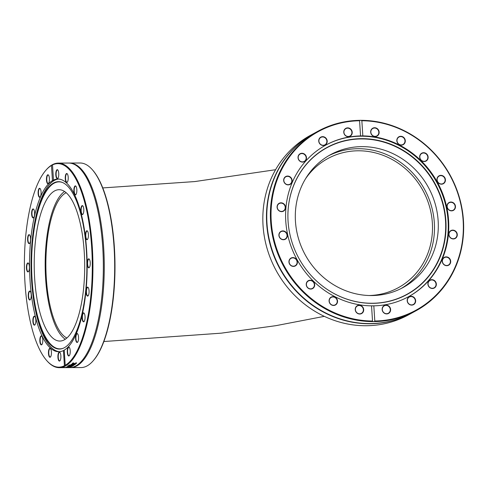 <?xml version="1.0" encoding="UTF-8"?>
<svg xmlns="http://www.w3.org/2000/svg" width="488" height="488" viewBox="0 0 488 488"><rect width="100%" height="100%" fill="white"/><g stroke="black" fill="none" stroke-linecap="round" stroke-linejoin="round"><path stroke-width="0.73" d="M281.594 203.161A4.233 3.928 -118.6 0 1 285.138 206.619A4.233 3.928 -118.6 0 1 283.26 210.993A4.233 3.928 -118.6 0 1 277.788 209.157A4.233 3.928 -118.6 0 1 279.209 203.563A4.233 3.928 -118.6 0 1 281.594 203.161M289.396 176.802A4.233 3.928 -118.6 0 1 291.818 180.517A4.233 3.928 -118.6 0 1 289.854 184.238A4.233 3.928 -118.6 0 1 284.376 182.402A4.233 3.928 -118.6 0 1 285.797 176.809A4.233 3.928 -118.6 0 1 289.396 176.802M304.805 154.769A4.233 3.928 -118.6 0 1 304.201 161.443A4.233 3.928 -118.6 0 1 298.729 159.606A4.233 3.928 -118.6 0 1 300.144 154.013A4.233 3.928 -118.6 0 1 304.805 154.769M326.313 139.208A4.233 3.928 -118.6 0 1 324.904 144.832A4.233 3.928 -118.6 0 1 319.433 142.996A4.233 3.928 -118.6 0 1 320.854 137.403A4.233 3.928 -118.6 0 1 326.313 139.208M351.811 131.65A4.233 3.928 -118.6 0 1 349.945 136.03A4.233 3.928 -118.6 0 1 344.467 134.2A4.233 3.928 -118.6 0 1 345.888 128.6A4.233 3.928 -118.6 0 1 351.811 131.65M378.81 132.827A4.233 3.928 -118.6 0 1 376.858 135.908A4.233 3.928 -118.6 0 1 371.38 134.072A4.233 3.928 -118.6 0 1 372.801 128.478A4.233 3.928 -118.6 0 1 376.968 128.82A4.233 3.928 -118.6 0 1 378.81 132.827M404.662 142.63A4.233 3.928 -118.6 0 1 403.015 144.472A4.233 3.928 -118.6 0 1 397.537 142.636A4.233 3.928 -118.6 0 1 398.958 137.043A4.233 3.928 -118.6 0 1 403.625 137.805A4.233 3.928 -118.6 0 1 404.662 142.63M426.841 160.094A4.233 3.928 -118.6 0 1 425.853 160.881A4.233 3.928 -118.6 0 1 420.381 159.045A4.233 3.928 -118.6 0 1 421.797 153.452A4.233 3.928 -118.6 0 1 426.909 154.714A4.233 3.928 -118.6 0 1 426.841 160.094M443.165 183.519A4.233 3.928 -118.6 0 1 443.141 183.531A4.233 3.928 -118.6 0 1 437.669 181.695A4.233 3.928 -118.6 0 1 439.09 176.101A4.233 3.928 -118.6 0 1 444.556 177.919A4.233 3.928 -118.6 0 1 443.165 183.519M452.053 210.602A4.233 3.928 -118.6 0 1 447.441 207.784A4.233 3.928 -118.6 0 1 449.131 202.776A4.233 3.928 -118.6 0 1 454.609 204.612A4.233 3.928 -118.6 0 1 453.187 210.206A4.233 3.928 -118.6 0 1 452.053 210.602M452.62 238.693A4.233 3.928 -118.6 0 1 449.076 235.234A4.233 3.928 -118.6 0 1 450.949 230.867A4.233 3.928 -118.6 0 1 456.426 232.697A4.233 3.928 -118.6 0 1 455.005 238.296A4.233 3.928 -118.6 0 1 452.62 238.693M444.818 265.051A4.233 3.928 -118.6 0 1 442.396 261.336A4.233 3.928 -118.6 0 1 444.361 257.615A4.233 3.928 -118.6 0 1 449.832 259.451A4.233 3.928 -118.6 0 1 448.417 265.045A4.233 3.928 -118.6 0 1 444.818 265.051M429.41 287.084A4.233 3.928 -118.6 0 1 430.007 280.411A4.233 3.928 -118.6 0 1 435.485 282.247A4.233 3.928 -118.6 0 1 434.064 287.847A4.233 3.928 -118.6 0 1 429.41 287.084M407.901 302.645A4.233 3.928 -118.6 0 1 409.304 297.027A4.233 3.928 -118.6 0 1 414.782 298.857A4.233 3.928 -118.6 0 1 413.36 304.457A4.233 3.928 -118.6 0 1 407.901 302.645M382.397 310.209A4.233 3.928 -118.6 0 1 384.269 305.824A4.233 3.928 -118.6 0 1 389.741 307.66A4.233 3.928 -118.6 0 1 388.326 313.253A4.233 3.928 -118.6 0 1 382.397 310.209M355.398 309.026A4.233 3.928 -118.6 0 1 357.356 305.945A4.233 3.928 -118.6 0 1 362.828 307.782A4.233 3.928 -118.6 0 1 361.413 313.375A4.233 3.928 -118.6 0 1 357.246 313.034A4.233 3.928 -118.6 0 1 355.398 309.026M329.546 299.229A4.233 3.928 -118.6 0 1 331.2 297.387A4.233 3.928 -118.6 0 1 336.671 299.217A4.233 3.928 -118.6 0 1 335.256 304.817A4.233 3.928 -118.6 0 1 330.583 304.048A4.233 3.928 -118.6 0 1 329.546 299.229M307.373 281.759A4.233 3.928 -118.6 0 1 308.355 280.978A4.233 3.928 -118.6 0 1 313.833 282.808A4.233 3.928 -118.6 0 1 312.411 288.408A4.233 3.928 -118.6 0 1 307.306 287.139A4.233 3.928 -118.6 0 1 307.373 281.759M291.043 258.335A4.233 3.928 -118.6 0 1 291.068 258.323A4.233 3.928 -118.6 0 1 296.545 260.159A4.233 3.928 -118.6 0 1 295.124 265.753A4.233 3.928 -118.6 0 1 289.659 263.935A4.233 3.928 -118.6 0 1 291.043 258.335M281.698 202.868A4.483 4.16 61.4 0 0 277.471 208.827A4.483 4.16 61.4 0 0 284.785 209.993A4.483 4.16 61.4 0 0 281.698 202.868M372.521 321.019A101.778 94.434 -118.6 0 1 271.236 221.326A101.778 94.434 -118.6 0 1 359.571 120.756L360.004 120.341A102.279 94.898 61.4 0 0 318.03 131.187A102.279 94.898 61.4 0 0 274.61 244.299A102.279 94.898 61.4 0 0 373.021 321.61L372.521 321.019L371.545 305.848L373.82 305.836A86.358 80.13 61.4 0 0 385.349 304.744A86.358 80.13 61.4 0 0 408.554 296.692A86.358 80.13 61.4 0 0 445.324 201.55A86.358 80.13 61.4 0 0 362.834 135.914L360.553 135.926A86.358 80.13 61.4 0 0 325.819 145.076A86.358 80.13 61.4 0 0 289.055 240.218A86.358 80.13 61.4 0 0 371.545 305.848M360.553 135.926L359.571 120.756M289.573 176.54A4.483 4.16 61.4 0 0 283.699 180.731A4.483 4.16 61.4 0 0 290.445 184.165A4.483 4.16 61.4 0 0 289.573 176.54M326.6 139.049A4.483 4.16 61.4 0 0 319.262 138.683A4.483 4.16 61.4 0 0 323.025 145.479A4.483 4.16 61.4 0 0 326.6 139.049M355.246 308.947A4.483 4.16 61.4 0 0 361.248 313.729A4.483 4.16 61.4 0 0 361.907 306.177A4.483 4.16 61.4 0 0 355.246 308.947M307.275 281.539A4.483 4.16 61.4 0 0 309.648 288.914A4.483 4.16 61.4 0 0 314.479 283.485A4.483 4.16 61.4 0 0 307.275 281.539M282.192 230.964A4.483 4.16 61.4 0 0 280.027 238.114A4.483 4.16 61.4 0 0 287.182 236.881A4.483 4.16 61.4 0 0 282.192 230.964M291.007 258.073A4.483 4.16 61.4 0 0 291.116 265.704A4.483 4.16 61.4 0 0 297.418 262.209A4.483 4.16 61.4 0 0 291.007 258.073M329.412 299.071A4.483 4.16 61.4 0 0 333.816 305.457A4.483 4.16 61.4 0 0 336.696 298.638A4.483 4.16 61.4 0 0 329.412 299.071M352.129 131.565A4.483 4.16 61.4 0 0 345.114 128.856A4.483 4.16 61.4 0 0 346.748 136.396A4.483 4.16 61.4 0 0 352.129 131.565M305.043 154.55A4.483 4.16 61.4 0 0 298.101 156.556A4.483 4.16 61.4 0 0 303.627 161.937A4.483 4.16 61.4 0 0 305.043 154.55M379.133 132.821A4.483 4.16 61.4 0 0 373.131 128.039A4.483 4.16 61.4 0 0 372.472 135.591A4.483 4.16 61.4 0 0 379.133 132.821M361.852 120.743A101.778 94.434 -118.6 0 1 463.136 220.442A101.778 94.434 -118.6 0 1 374.802 321.006L374.04 321.604A102.279 94.898 61.4 0 0 388.533 320.299A102.279 94.898 61.4 0 0 416.014 310.758A102.279 94.898 61.4 0 0 459.44 197.646A102.279 94.898 61.4 0 0 361.029 120.335L361.852 120.743L362.834 135.914M373.82 305.836L374.802 321.006M404.967 142.697A4.483 4.16 61.4 0 0 400.563 136.304A4.483 4.16 61.4 0 0 397.677 143.13A4.483 4.16 61.4 0 0 404.967 142.697M443.372 183.695A4.483 4.16 61.4 0 0 443.263 176.058A4.483 4.16 61.4 0 0 436.961 179.56A4.483 4.16 61.4 0 0 443.372 183.695M452.681 238.894A4.483 4.16 61.4 0 0 456.902 232.935A4.483 4.16 61.4 0 0 449.594 231.776A4.483 4.16 61.4 0 0 452.681 238.894M429.33 287.219A4.483 4.16 61.4 0 0 436.278 285.206A4.483 4.16 61.4 0 0 430.751 279.825A4.483 4.16 61.4 0 0 429.33 287.219M382.25 310.203A4.483 4.16 61.4 0 0 389.259 312.912A4.483 4.16 61.4 0 0 387.631 305.366A4.483 4.16 61.4 0 0 382.25 310.203M407.779 302.712A4.483 4.16 61.4 0 0 415.117 303.079A4.483 4.16 61.4 0 0 411.347 296.289A4.483 4.16 61.4 0 0 407.779 302.712M444.806 265.228A4.483 4.16 61.4 0 0 450.674 261.037A4.483 4.16 61.4 0 0 443.928 257.597A4.483 4.16 61.4 0 0 444.806 265.228M452.187 210.798A4.483 4.16 61.4 0 0 454.346 203.655A4.483 4.16 61.4 0 0 447.191 204.881A4.483 4.16 61.4 0 0 452.187 210.798M427.098 160.223A4.483 4.16 61.4 0 0 424.731 152.854A4.483 4.16 61.4 0 0 419.9 158.283A4.483 4.16 61.4 0 0 427.098 160.223M282.162 231.257A4.233 3.928 -118.6 0 1 286.767 234.075A4.233 3.928 -118.6 0 1 285.077 239.077A4.233 3.928 -118.6 0 1 279.606 237.247A4.233 3.928 -118.6 0 1 281.027 231.648A4.233 3.928 -118.6 0 1 282.162 231.257M412.079 312.906L408.462 314.876A102.279 94.898 -118.6 0 1 380.982 324.422A102.279 94.898 -118.6 0 1 269.651 256.285A102.279 94.898 -118.6 0 1 310.472 135.31L314.089 133.34A102.279 94.898 61.4 0 0 273.268 254.309A102.279 94.898 61.4 0 0 384.599 322.446A102.279 94.898 61.4 0 0 412.079 312.906A102.279 94.898 61.4 0 0 412.238 312.814M360.004 120.341L361.029 120.335M318.03 131.187L314.412 133.163A102.279 94.898 61.4 0 0 273.585 254.132A102.279 94.898 61.4 0 0 384.916 322.269A102.279 94.898 61.4 0 0 412.403 312.729L416.014 310.758M374.04 321.604L373.021 321.61M408.285 296.838A86.358 80.13 61.4 0 0 436.992 182.793A86.358 80.13 61.4 0 0 325.551 145.223M287.908 217.178A83.692 77.647 61.4 0 0 288.237 223.492A83.692 77.647 61.4 0 0 322.275 285.864A83.692 77.647 61.4 0 0 439.956 257.402A83.692 77.647 61.4 0 0 381.842 141.264A83.692 77.647 61.4 0 0 287.908 217.178M322.245 285.84A83.503 77.476 61.4 0 0 439.639 257.389A83.503 77.476 61.4 0 0 381.628 141.532A83.503 77.476 61.4 0 0 287.914 217.276A83.503 77.476 61.4 0 0 288.243 223.534M295.307 217.636A75.677 70.217 61.4 0 0 403.051 287.524A75.677 70.217 61.4 0 0 428.44 187.459A75.677 70.217 61.4 0 0 330.553 154.666A75.677 70.217 61.4 0 0 295.307 217.636M401.136 288.53A75.677 70.217 61.4 0 0 424.633 189.533A75.677 70.217 61.4 0 0 328.668 155.733M93.08 360.894L93.495 360.418A101.778 33.947 -90.3 0 0 114.991 265.124A101.778 33.947 -90.3 0 0 92.616 170.031L92.195 169.562A102.279 34.111 89.7 0 1 114.686 265.124A102.279 34.111 89.7 0 1 93.08 360.894A102.279 34.111 89.7 0 1 81.045 367.562L70.632 367.61A102.279 34.111 -90.3 0 0 104.267 265.173A102.279 34.111 -90.3 0 0 69.686 163.053A102.279 34.111 -90.3 0 0 69.223 163.059M89.408 267.387A4.233 1.409 89.7 0 1 89.048 267.558A4.233 1.409 89.7 0 1 89.017 267.558A4.233 1.409 89.7 0 1 87.584 263.331A4.233 1.409 89.7 0 1 88.975 259.091A4.233 1.409 89.7 0 1 89.371 259.262M88.249 295.679A4.233 1.409 89.7 0 1 87.852 295.85A4.233 1.409 89.7 0 1 87.444 295.667A4.233 1.409 89.7 0 1 86.437 291.007A4.233 1.409 89.7 0 1 87.816 287.383A4.233 1.409 89.7 0 1 88.212 287.554M84.223 321.397A4.233 1.409 89.7 0 1 83.832 321.574A4.233 1.409 89.7 0 1 83.021 320.817A4.233 1.409 89.7 0 1 82.46 316.078A4.233 1.409 89.7 0 1 83.79 313.107A4.233 1.409 89.7 0 1 84.186 313.272M77.732 342.033A4.233 1.409 89.7 0 1 77.336 342.21A4.233 1.409 89.7 0 1 76.201 340.539A4.233 1.409 89.7 0 1 76.043 336.098A4.233 1.409 89.7 0 1 77.299 333.743A4.233 1.409 89.7 0 1 77.696 333.908M69.4 355.569A4.233 1.409 89.7 0 1 69.009 355.74A4.233 1.409 89.7 0 1 67.661 352.903A4.233 1.409 89.7 0 1 68.967 347.273A4.233 1.409 89.7 0 1 69.363 347.444M60.054 360.669A4.233 1.409 89.7 0 1 59.658 360.839A4.233 1.409 89.7 0 1 58.231 356.704A4.233 1.409 89.7 0 1 59.621 352.373A4.233 1.409 89.7 0 1 60.018 352.543M50.606 356.838A4.233 1.409 89.7 0 1 50.209 357.009A4.233 1.409 89.7 0 1 48.831 351.561A4.233 1.409 89.7 0 1 50.172 348.548A4.233 1.409 89.7 0 1 50.569 348.713M41.974 344.455A4.233 1.409 89.7 0 1 41.578 344.626A4.233 1.409 89.7 0 1 40.321 342.363A4.233 1.409 89.7 0 1 40.388 337.983A4.233 1.409 89.7 0 1 41.541 336.159A4.233 1.409 89.7 0 1 41.938 336.33M35.014 324.727A4.233 1.409 89.7 0 1 34.617 324.898A4.233 1.409 89.7 0 1 33.263 322.025A4.233 1.409 89.7 0 1 33.727 317.304A4.233 1.409 89.7 0 1 34.575 316.438A4.233 1.409 89.7 0 1 34.971 316.602M30.396 299.589A4.233 1.409 89.7 0 1 30 299.76A4.233 1.409 89.7 0 1 28.591 296.24A4.233 1.409 89.7 0 1 29.5 291.537A4.233 1.409 89.7 0 1 29.963 291.299A4.233 1.409 89.7 0 1 30.36 291.464M28.579 271.505A4.233 1.409 89.7 0 1 28.182 271.676A4.233 1.409 89.7 0 1 26.755 267.491A4.233 1.409 89.7 0 1 28.115 263.209A4.233 1.409 89.7 0 1 28.145 263.209A4.233 1.409 89.7 0 1 28.542 263.38M29.738 243.213A4.233 1.409 89.7 0 1 29.347 243.384A4.233 1.409 89.7 0 1 27.914 239.157A4.233 1.409 89.7 0 1 29.304 234.917A4.233 1.409 89.7 0 1 29.701 235.088M33.764 217.489A4.233 1.409 89.7 0 1 33.367 217.66A4.233 1.409 89.7 0 1 31.94 213.433A4.233 1.409 89.7 0 1 33.33 209.2A4.233 1.409 89.7 0 1 33.727 209.364M40.26 196.853A4.233 1.409 89.7 0 1 39.863 197.024A4.233 1.409 89.7 0 1 38.436 192.797A4.233 1.409 89.7 0 1 39.827 188.563A4.233 1.409 89.7 0 1 40.223 188.728M48.587 183.323A4.233 1.409 89.7 0 1 48.19 183.494A4.233 1.409 89.7 0 1 46.763 179.267A4.233 1.409 89.7 0 1 48.153 175.027A4.233 1.409 89.7 0 1 48.55 175.198M57.932 178.224A4.233 1.409 89.7 0 1 57.541 178.394A4.233 1.409 89.7 0 1 56.108 174.167A4.233 1.409 89.7 0 1 57.499 169.928A4.233 1.409 89.7 0 1 57.895 170.099M67.387 182.048A4.233 1.409 89.7 0 1 66.99 182.225A4.233 1.409 89.7 0 1 65.557 177.998A4.233 1.409 89.7 0 1 66.954 173.758A4.233 1.409 89.7 0 1 67.35 173.923M76.012 194.438A4.233 1.409 89.7 0 1 75.622 194.608A4.233 1.409 89.7 0 1 74.188 190.381A4.233 1.409 89.7 0 1 75.579 186.141A4.233 1.409 89.7 0 1 75.975 186.306M82.978 214.159A4.233 1.409 89.7 0 1 82.582 214.33A4.233 1.409 89.7 0 1 81.154 210.108A4.233 1.409 89.7 0 1 82.545 205.869A4.233 1.409 89.7 0 1 82.942 206.034M88.81 267.808A4.483 1.495 -90.3 0 0 89.31 267.522A4.483 1.495 -90.3 0 0 90.256 263.319A4.483 1.495 -90.3 0 0 89.267 259.128A4.483 1.495 -90.3 0 0 87.279 262.575A4.483 1.495 -90.3 0 0 88.81 267.808M52.265 165.036A101.778 33.947 89.7 0 1 91.665 247.202A101.778 33.947 89.7 0 1 65.215 365.298L65.502 365.921A102.279 34.111 -90.3 0 0 92.744 255.858A102.279 34.111 -90.3 0 0 58.346 163.102A102.279 34.111 -90.3 0 0 52.49 164.651L53.503 180.322M64.233 350.128A86.358 28.804 -90.3 0 0 86.974 256.969A86.358 28.804 -90.3 0 0 57.944 179.029A86.358 28.804 -90.3 0 0 53.247 180.206L52.454 180.639A86.358 28.804 -90.3 0 0 48.495 183.878A86.358 28.804 -90.3 0 0 30.012 279.923A86.358 28.804 -90.3 0 0 58.743 351.744A86.358 28.804 -90.3 0 0 63.44 350.561L64.233 350.128L65.215 365.298M87.187 295.911A4.483 1.495 -90.3 0 0 88.145 295.807A4.483 1.495 -90.3 0 0 89.091 291.611A4.483 1.495 -90.3 0 0 88.108 287.42A4.483 1.495 -90.3 0 0 86.175 290.183A4.483 1.495 -90.3 0 0 87.187 295.911M75.902 340.691A4.483 1.495 -90.3 0 0 77.629 342.167A4.483 1.495 -90.3 0 0 78.574 337.97A4.483 1.495 -90.3 0 0 77.586 333.78A4.483 1.495 -90.3 0 0 75.866 335.299A4.483 1.495 -90.3 0 0 75.902 340.691M58.78 174.064A4.483 1.495 -90.3 0 0 57.791 169.964A4.483 1.495 -90.3 0 0 55.785 174.167A4.483 1.495 -90.3 0 0 57.828 178.352A4.483 1.495 -90.3 0 0 58.78 174.064M76.604 192.931A4.483 1.495 -90.3 0 0 75.872 186.178A4.483 1.495 -90.3 0 0 73.865 190.381A4.483 1.495 -90.3 0 0 75.908 194.566A4.483 1.495 -90.3 0 0 76.604 192.931M87.456 239.474A4.483 1.495 -90.3 0 0 87.492 239.431A4.483 1.495 -90.3 0 0 88.438 235.234A4.483 1.495 -90.3 0 0 87.45 231.044A4.483 1.495 -90.3 0 0 85.449 235.185A4.483 1.495 -90.3 0 0 87.456 239.474M83.247 213.671A4.483 1.495 -90.3 0 0 83.802 209.45A4.483 1.495 -90.3 0 0 82.838 205.905A4.483 1.495 -90.3 0 0 80.831 210.108A4.483 1.495 -90.3 0 0 82.875 214.293A4.483 1.495 -90.3 0 0 83.247 213.671M68.174 179.279A4.483 1.495 -90.3 0 0 67.24 173.795A4.483 1.495 -90.3 0 0 65.24 177.998A4.483 1.495 -90.3 0 0 67.283 182.183A4.483 1.495 -90.3 0 0 68.174 179.279M67.344 352.989A4.483 1.495 -90.3 0 0 69.302 355.697A4.483 1.495 -90.3 0 0 70.248 351.5A4.483 1.495 -90.3 0 0 69.259 347.31A4.483 1.495 -90.3 0 0 67.692 348.298A4.483 1.495 -90.3 0 0 67.344 352.989M82.734 321.025A4.483 1.495 -90.3 0 0 84.119 321.531A4.483 1.495 -90.3 0 0 85.071 317.334A4.483 1.495 -90.3 0 0 84.082 313.144A4.483 1.495 -90.3 0 0 82.24 315.26A4.483 1.495 -90.3 0 0 82.734 321.025M57.907 356.71A4.483 1.495 -90.3 0 0 59.951 360.797A4.483 1.495 -90.3 0 0 60.896 356.6A4.483 1.495 -90.3 0 0 59.914 352.409A4.483 1.495 -90.3 0 0 57.907 356.71M65.502 365.921L64.422 365.732A101.778 33.947 89.7 0 1 46.775 360.632A101.778 33.947 89.7 0 1 24.4 265.539A101.778 33.947 89.7 0 1 45.896 170.245A101.778 33.947 89.7 0 1 51.472 165.469L52.131 164.846A102.279 34.111 -90.3 0 0 47.153 168.848A102.279 34.111 -90.3 0 0 46.311 169.775L45.896 170.245M64.422 365.732L63.44 350.561M52.454 180.639L51.472 165.469M48.513 351.488A4.483 1.495 -90.3 0 0 48.946 356.063A4.483 1.495 -90.3 0 0 50.502 356.972A4.483 1.495 -90.3 0 0 51.447 352.769A4.483 1.495 -90.3 0 0 50.465 348.585A4.483 1.495 -90.3 0 0 48.513 351.488M33.44 317.102A4.483 1.495 -90.3 0 0 33.062 322.849A4.483 1.495 -90.3 0 0 34.91 324.862A4.483 1.495 -90.3 0 0 35.856 320.665A4.483 1.495 -90.3 0 0 34.868 316.474A4.483 1.495 -90.3 0 0 33.44 317.102M27.877 262.959A4.483 1.495 -90.3 0 0 26.462 268.302A4.483 1.495 -90.3 0 0 28.475 271.633A4.483 1.495 -90.3 0 0 29.42 267.436A4.483 1.495 -90.3 0 0 28.438 263.245A4.483 1.495 -90.3 0 0 27.877 262.959M33.947 209.742A4.483 1.495 -90.3 0 0 33.623 209.236A4.483 1.495 -90.3 0 0 31.616 213.439A4.483 1.495 -90.3 0 0 33.66 217.624A4.483 1.495 -90.3 0 0 34.599 213.976A4.483 1.495 -90.3 0 0 33.947 209.742M49.343 177.778A4.483 1.495 -90.3 0 0 48.446 175.064A4.483 1.495 -90.3 0 0 46.439 179.267A4.483 1.495 -90.3 0 0 48.483 183.457A4.483 1.495 -90.3 0 0 49.343 177.778M40.785 190.076A4.483 1.495 -90.3 0 0 40.12 188.6A4.483 1.495 -90.3 0 0 38.113 192.803A4.483 1.495 -90.3 0 0 40.156 196.987A4.483 1.495 -90.3 0 0 40.785 190.076M29.5 234.856A4.483 1.495 -90.3 0 0 27.596 239.315A4.483 1.495 -90.3 0 0 29.634 243.341A4.483 1.495 -90.3 0 0 30.585 239.144A4.483 1.495 -90.3 0 0 29.597 234.954A4.483 1.495 -90.3 0 0 29.5 234.856M29.231 291.299A4.483 1.495 -90.3 0 0 28.347 297.07A4.483 1.495 -90.3 0 0 30.293 299.724A4.483 1.495 -90.3 0 0 31.238 295.527A4.483 1.495 -90.3 0 0 30.256 291.336A4.483 1.495 -90.3 0 0 29.231 291.299M40.083 337.842A4.483 1.495 -90.3 0 0 40.156 343.162A4.483 1.495 -90.3 0 0 41.87 344.589A4.483 1.495 -90.3 0 0 42.816 340.386A4.483 1.495 -90.3 0 0 41.834 336.195A4.483 1.495 -90.3 0 0 40.083 337.842M87.596 239.297A4.233 1.409 89.7 0 1 87.199 239.468A4.233 1.409 89.7 0 1 85.766 235.246A4.233 1.409 89.7 0 1 87.163 231.007A4.233 1.409 89.7 0 1 87.559 231.172M69.686 163.053L80.099 163.004A102.279 34.111 89.7 0 1 92.195 169.562M70.168 367.604A102.279 34.111 -90.3 0 0 70.632 367.61M46.775 360.632L47.196 361.102A102.279 34.111 -90.3 0 0 59.292 367.665A102.279 34.111 -90.3 0 0 65.148 366.11M59.292 367.665L69.705 367.616A102.279 34.111 -90.3 0 0 86.443 354.27A102.279 34.111 -90.3 0 0 103.346 265.179A102.279 34.111 -90.3 0 0 85.626 176.247A102.279 34.111 -90.3 0 0 68.759 163.053L58.346 163.102M52.131 164.846L52.49 164.651M68.997 365.109A102.279 34.111 -90.3 0 0 69.241 364.939A964.562 734.312 71.2 0 0 73.847 365.335A102.279 34.111 89.7 0 1 73.59 365.5A964.562 948.483 -179.5 0 1 67.74 365.896A102.279 34.111 -90.3 0 0 67.997 365.744A1021.018 1002.761 3.3 0 0 72.84 365.42A1021.018 784.393 -108.6 0 1 68.997 365.109M69.168 367.202L69.784 367.202A102.279 34.111 89.7 0 1 68.716 367.446L63.489 367.47A102.279 34.111 -90.3 0 0 63.739 367.421L68.344 367.403A102.279 34.111 -90.3 0 0 69.168 367.202M70.79 366.817L67.923 367.19L66.466 367L69.156 366.793A102.279 34.111 89.7 0 1 68.204 367.122L70.052 366.799A102.279 34.111 -90.3 0 0 70.065 366.793L70.784 366.793M68.79 366.03A102.279 34.111 -90.3 0 0 69.022 365.902A1690.395 1381.497 72.4 0 0 72.596 366.073A102.279 34.111 89.7 0 1 72.383 366.183A1123.162 1109.346 -169.5 0 1 69.028 366.36A1132.258 892.857 76.2 0 0 71.718 366.5A102.279 34.111 89.7 0 1 71.504 366.598A1663.708 1643.127 -146.8 0 1 67.234 366.756A102.279 34.111 -90.3 0 0 67.472 366.659A2057.274 2024.883 38.9 0 0 70.754 366.543A1198.62 951.893 -103.8 0 1 68.039 366.409A102.279 34.111 -90.3 0 0 68.228 366.317A1140.932 1126.286 11.2 0 0 71.596 366.134A2319.415 1943.46 -108.2 0 1 68.79 366.03M75.365 364.237L74.408 364.792L72.486 364.707L72.791 364.249L71.486 364.804A102.279 34.111 89.7 0 1 71.468 364.81L70.797 364.817L71.724 364.194L75.591 364.06A102.279 34.111 89.7 0 1 75.365 364.237L75.353 364.06M75.121 364.371L74.383 364.548M72.48 364.621L72.773 364.072M71.956 364.085L71.486 364.804M73.377 362.901L72.999 363.353L74.097 363.688L75.945 363.34L75.847 362.993L76.604 362.98L76.525 363.334L72.511 363.743L72.425 363.353L73.859 362.993A102.279 34.111 89.7 0 1 73.84 363.005L72.993 363.322M73.194 363.621L72.511 363.743L72.425 363.353M75.945 363.34L75.847 362.993A102.279 34.111 -90.3 0 0 75.866 362.98M73.182 365.28A966.441 950.319 -179.3 0 1 72.828 365.305M68.43 366.799A102.029 34.026 89.7 0 1 68.424 366.799L66.996 367L67.704 367.122A102.279 34.111 -90.3 0 0 68.43 366.878M74.383 364.066L73.072 364.56L74.511 364.518M73.291 364.005L73.054 364.316L73.554 364.469L73.072 364.56L73.578 364.713M71.468 364.81L71.59 364.268L70.961 364.566M73.371 364.634L72.468 364.463M76.616 362.895L75.548 363.487M75.921 363.103L75.823 362.755M72.486 363.499L72.401 363.115M58.719 179.053A86.358 28.804 -90.3 0 0 31.799 245.196L31.75 245.824A83.692 27.914 -90.3 0 0 31.933 285.187A83.692 27.914 -90.3 0 0 62.946 348.359A83.692 27.914 -90.3 0 0 86.608 254.638A83.692 27.914 -90.3 0 0 62.183 182.372A83.692 27.914 -90.3 0 0 31.75 245.824M31.933 285.187L31.988 285.815A86.358 28.804 -90.3 0 0 59.512 351.708M62.421 182.469A83.503 27.846 -90.3 0 0 31.604 265.509A83.503 27.846 -90.3 0 0 63.184 348.261M84.442 255.663A75.677 25.242 -90.3 0 0 59.103 189.704A75.677 25.242 -90.3 0 0 34.215 265.496A75.677 25.242 -90.3 0 0 59.804 341.057A75.677 25.242 -90.3 0 0 84.442 255.663M64.593 191.479A75.677 25.242 -90.3 0 0 45.17 265.448A75.677 25.242 -90.3 0 0 65.27 339.227M305.519 178.791A73.56 68.253 -118.6 0 1 327.759 158.594A73.56 68.253 -118.6 0 1 422.913 190.472A73.56 68.253 -118.6 0 1 398.232 287.743A73.56 68.253 -118.6 0 1 369.215 295.521M66.868 337.983A73.56 24.534 89.7 0 1 45.872 265.441A73.56 24.534 89.7 0 1 66.197 192.711M324.306 316.346L275.86 325.679L221.21 333.164L103.84 341.533M275.586 169.714L194.755 181.573L102.785 187.923"/></g></svg>
